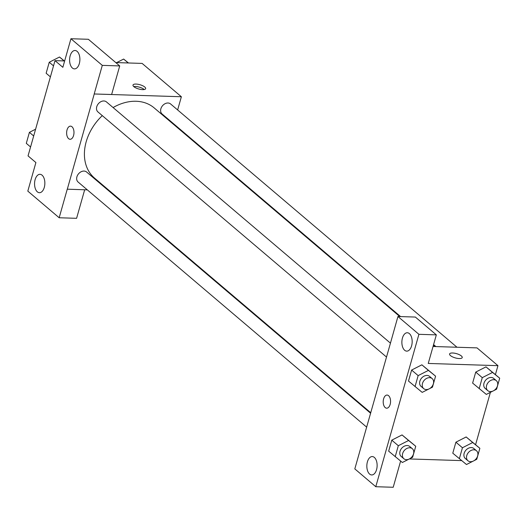 <?xml version="1.0" encoding="UTF-8"?>
<svg xmlns="http://www.w3.org/2000/svg" width="526" height="526" viewBox="0 0 526 526"><rect width="100%" height="100%" fill="white"/><g stroke="black" fill="none" stroke-linecap="round" stroke-linejoin="round"><path stroke-width="0.79" d="M84.673 189.774L76.592 218.316L59.168 217.757L27.812 191.129L35.899 162.554L28.049 155.887L55 60.641L64.652 60.95M115.773 62.574L142.125 63.409L181.371 96.745L177.637 109.947M109.198 190.55L108.415 190.53M87.323 189.86L67.256 189.189L59.168 217.757M42.067 175.171A9.198 5.142 -88.2 0 0 39.996 174.31A9.198 5.142 -88.2 0 0 34.565 183.344A9.198 5.142 -88.2 0 0 39.417 192.7A9.198 5.142 -88.2 0 0 44.677 185.579A9.198 5.142 -88.2 0 0 42.067 175.171M173.698 123.847L173.554 124.366M133.88 86.678A6.568 2.216 -164.2 0 1 132.999 85.061A6.568 2.216 -164.2 0 1 139.929 84.719A6.568 2.216 -164.2 0 1 145.649 88.644A6.568 2.216 -164.2 0 1 140.731 89.44A6.568 2.216 -164.2 0 1 133.88 86.678M55 60.641L62.85 67.308L70.938 38.733L88.361 39.286L119.718 65.921L111.63 94.496L94.246 93.976L181.371 96.745M144.209 89.532A6.568 2.216 15.8 0 0 133.762 86.573M77.105 51.357A9.198 5.142 -88.2 0 0 75.034 50.496A9.198 5.142 -88.2 0 0 69.603 59.523A9.198 5.142 -88.2 0 0 74.449 68.886A9.198 5.142 -88.2 0 0 79.715 61.759A9.198 5.142 -88.2 0 0 77.105 51.357M119.718 65.921L102.294 65.369L94.207 93.944M70.938 38.733L102.294 65.369M73.574 135.491A6.568 3.675 91.8 0 1 70.096 139.278A6.568 3.675 91.8 0 1 66.631 132.591A6.568 3.675 91.8 0 1 70.517 126.141A6.568 3.675 91.8 0 1 73.574 135.491M67.295 189.222L94.246 93.976M70.517 126.141A6.568 3.675 -88.2 0 0 66.638 132.591A6.568 3.675 -88.2 0 0 70.103 139.278M456.989 347.245L170.569 103.944A6.568 4.977 130.3 0 0 162.521 105.733A6.568 4.977 130.3 0 0 162.061 113.958L400.602 316.593M370.613 413.252L86.606 172.009A6.568 4.977 130.3 0 0 84.042 171.062A6.568 4.977 130.3 0 0 77.559 175.25A6.568 4.977 130.3 0 0 78.098 182.022L366.681 427.158M390.41 343.116L106.443 101.906A6.568 4.977 130.3 0 0 103.872 100.966A6.568 4.977 130.3 0 0 97.395 105.154A6.568 4.977 130.3 0 0 97.935 111.926L386.518 357.055M399.813 316.567L154.151 107.883A46.051 34.88 130.3 0 0 136.135 101.268A46.051 34.88 130.3 0 0 113.083 107.547M102.287 115.621A46.051 34.88 130.3 0 0 94.522 178.084L370.758 412.732M389.897 345.115L354.813 468.896L375.788 486.714L418.913 334.319L397.939 316.507L389.897 345.115M433.049 346.483L477.016 347.883L497.951 365.662L495.426 374.571M388.569 395.67A6.568 3.675 91.8 0 1 390.437 403.107A6.568 3.675 91.8 0 1 386.676 408.196A6.568 3.675 91.8 0 1 383.211 401.509A6.568 3.675 91.8 0 1 387.09 395.059A6.568 3.675 91.8 0 1 388.569 395.67M374.341 457.423A9.198 5.142 91.8 0 1 376.951 467.831A9.198 5.142 91.8 0 1 371.691 474.952A9.198 5.142 91.8 0 1 366.839 465.595A9.198 5.142 91.8 0 1 372.276 456.561A9.198 5.142 91.8 0 1 374.341 457.423M409.379 333.609A9.198 5.142 91.8 0 1 411.99 344.011A9.198 5.142 91.8 0 1 406.729 351.138A9.198 5.142 91.8 0 1 401.877 341.775A9.198 5.142 91.8 0 1 407.315 332.748A9.198 5.142 91.8 0 1 409.379 333.609M387.097 395.059A6.568 3.675 -88.2 0 0 383.217 401.509A6.568 3.675 -88.2 0 0 386.676 408.196M397.939 316.507L415.362 317.06L436.337 334.871L428.249 363.446L497.951 365.662M436.337 334.871L418.913 334.319M375.788 486.714L393.211 487.267L400.621 461.085M408.866 459.178L402.364 462.485L388.661 451.15L391.778 440.157L402.042 434.923L415.744 446.265L412.627 457.265L409.833 458.685M472.986 461.217L466.483 464.524L452.787 453.188L455.897 442.195L466.161 436.955M492.823 391.114L486.32 394.421L472.624 383.092L475.734 372.092L485.998 366.859M428.703 389.076L422.194 392.383L408.498 381.054L411.615 370.054L421.878 364.82M461.631 460.605L409.36 458.948M490.396 392.35L475.589 444.674M450.46 355.596A6.568 2.216 -164.2 0 1 449.579 353.978A6.568 2.216 -164.2 0 1 456.509 353.636A6.568 2.216 -164.2 0 1 462.229 357.555A6.568 2.216 -164.2 0 1 457.304 358.351A6.568 2.216 -164.2 0 1 450.46 355.596M462.222 357.562A6.568 2.216 15.8 0 0 456.502 353.643A6.568 2.216 15.8 0 0 449.579 353.978M479.166 388.648L482.276 377.648L492.546 372.428L499.7 378.201L496.59 389.201L493.789 390.621M496.301 380.64L493.684 378.418A6.568 4.977 130.3 0 0 491.113 377.471A6.568 4.977 130.3 0 0 484.637 381.659A6.568 4.977 130.3 0 0 485.176 388.431L487.793 390.654A6.568 4.977 130.3 0 0 495.84 388.872A6.568 4.977 130.3 0 0 496.301 380.64A6.568 4.977 130.3 0 0 493.73 379.693A6.568 4.977 130.3 0 0 487.254 383.888A6.568 4.977 130.3 0 0 487.793 390.654M472.624 383.092L475.734 372.092L486.004 366.872L499.7 378.201M482.276 377.648L475.734 372.092M492.546 372.428L486.004 366.872M459.329 458.744L462.439 447.751L472.71 442.524L479.863 448.303L476.753 459.297L473.952 460.723M476.464 450.736L473.847 448.514A6.568 4.977 130.3 0 0 471.283 447.573A6.568 4.977 130.3 0 0 464.8 451.762A6.568 4.977 130.3 0 0 465.339 458.534L467.956 460.756A6.568 4.977 130.3 0 0 476.004 458.968A6.568 4.977 130.3 0 0 476.464 450.736A6.568 4.977 130.3 0 0 473.893 449.796A6.568 4.977 130.3 0 0 467.417 453.984A6.568 4.977 130.3 0 0 467.956 460.756M452.787 453.188L455.897 442.195L466.167 436.968L479.863 448.303M462.439 447.751L455.897 442.195M472.71 442.524L466.167 436.968M415.04 386.61L418.15 375.61L428.42 370.389L435.581 376.162L432.464 387.162L429.67 388.582M432.181 378.602L429.564 376.379A6.568 4.977 130.3 0 0 426.994 375.433A6.568 4.977 130.3 0 0 420.517 379.627A6.568 4.977 130.3 0 0 421.056 386.393L423.673 388.615A6.568 4.977 130.3 0 0 431.721 386.834A6.568 4.977 130.3 0 0 432.181 378.602A6.568 4.977 130.3 0 0 429.61 377.655A6.568 4.977 130.3 0 0 423.134 381.85A6.568 4.977 130.3 0 0 423.673 388.615M408.498 381.054L411.615 370.054L421.878 364.834L435.581 376.162M418.15 375.61L411.615 370.054M428.42 370.389L421.878 364.834M395.204 456.713L398.313 445.713L408.584 440.492L415.744 446.265M412.345 448.704L409.728 446.482A6.568 4.977 130.3 0 0 407.157 445.535A6.568 4.977 130.3 0 0 400.68 449.723A6.568 4.977 130.3 0 0 401.22 456.496L403.837 458.718A6.568 4.977 130.3 0 0 411.884 456.93A6.568 4.977 130.3 0 0 412.345 448.704A6.568 4.977 130.3 0 0 409.774 447.757A6.568 4.977 130.3 0 0 403.297 451.946A6.568 4.977 130.3 0 0 403.837 458.718M388.661 451.15L391.778 440.157L402.042 434.936L408.584 440.492M398.313 445.713L391.778 440.157M116.68 62.601L123.636 59.063L128.489 62.975M128.239 62.969L123.636 59.063M117.134 62.37A6.568 4.977 130.3 0 0 116.641 62.601M50.411 76.875L46.137 73.246L49.247 62.246L59.517 57.025L64.369 60.937M53.52 65.875L49.247 62.246M64.113 60.931L59.517 57.025M53.014 60.332A6.568 4.977 130.3 0 0 52.048 60.825M30.574 146.978L26.3 143.342L29.41 132.348L35.604 129.199M33.684 135.978L29.41 132.348M33.177 130.435A6.568 4.977 130.3 0 0 32.211 130.921M435.114 346.549L433.437 345.122M433.582 344.602L435.903 346.575"/></g></svg>
